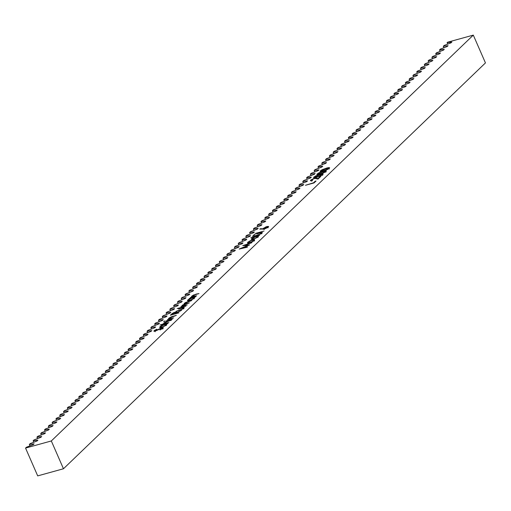 <?xml version="1.0" encoding="UTF-8"?>
<svg xmlns="http://www.w3.org/2000/svg" width="511" height="511" viewBox="0 0 511 511"><rect width="100%" height="100%" fill="white"/><g stroke="black" fill="none" stroke-linecap="round" stroke-linejoin="round"><path stroke-width="0.77" d="M30.238 443.58L37.073 440.98L37.91 440.175L33.145 440.782L34.033 439.926L40.867 437.327L41.704 436.522L36.945 437.129L37.833 436.273L44.668 433.673L45.505 432.868L40.739 433.475L41.627 432.619L48.462 430.019L49.299 429.214L44.54 429.821L45.428 428.972L52.263 426.372L53.099 425.567L48.334 426.168L49.222 425.318L56.063 422.718L56.9 421.914L52.135 422.52L53.023 421.664L59.857 419.065L60.694 418.26L55.935 418.867L56.823 418.011L63.658 415.411L64.495 414.606L59.73 415.213L60.617 414.357L67.452 411.757L68.289 410.953L63.53 411.559L64.418 410.703L71.253 408.104L72.089 407.299L67.324 407.906L68.212 407.05L75.047 404.45L75.883 403.652L71.125 404.252L72.013 403.403L78.847 400.803L79.684 399.998L74.919 400.598L75.807 399.749L82.648 397.149L83.485 396.344L78.72 396.951L79.607 396.095L86.442 393.496L87.279 392.691L82.52 393.298L83.408 392.442L90.243 389.842L91.079 389.037L86.314 389.644L87.202 388.788L94.037 386.188L94.874 385.383L90.115 385.99L91.003 385.134L97.837 382.535L98.674 381.73L93.909 382.337L94.797 381.487L101.632 378.887L102.468 378.083L97.71 378.683L98.597 377.833L105.432 375.234L106.269 374.429L101.504 375.036L102.392 374.18L109.233 371.58L110.069 370.775L105.304 371.382L106.192 370.526L113.027 367.926L113.864 367.122L109.105 367.728L109.993 366.872L116.827 364.273L117.664 363.468L112.899 364.075L113.787 363.219L120.622 360.619L121.458 359.814L116.7 360.421L117.587 359.565L124.422 356.965L125.259 356.167L120.494 356.767L121.382 355.918L128.216 353.318L129.053 352.513L124.294 353.114L125.182 352.264L132.017 349.665L132.854 348.86L128.089 349.467L128.976 348.611L135.817 346.011L136.654 345.206L131.889 345.813L132.777 344.957L139.612 342.357L140.448 341.552L135.69 342.159L136.578 341.303L143.412 338.704L144.249 337.899L139.484 338.506L140.372 337.65L147.206 335.05L148.043 334.245L143.284 334.852L144.172 334.002L151.007 331.403L151.844 330.598L147.079 331.198L147.966 330.349L154.801 327.749L155.638 326.944L150.879 327.551L151.767 326.695L158.602 324.095L159.438 323.291L154.673 323.897L155.561 323.041L162.402 320.442L163.239 319.637L158.474 320.244L159.362 319.388L166.196 316.788L167.033 315.983L162.274 316.59L163.162 315.734L169.997 313.134L170.834 312.33L166.069 312.936L166.956 312.08L173.791 309.481L174.628 308.676L169.869 309.283L170.757 308.433L177.592 305.834L178.428 305.029L173.663 305.629L174.551 304.78L181.386 302.18L182.223 301.375L177.464 301.982L178.352 301.126L185.186 298.526L186.023 297.721L181.258 298.328L182.146 297.472L188.987 294.873L189.824 294.068L185.059 294.675L185.947 293.819L192.781 291.219L193.618 290.414L188.859 291.021L189.747 290.165L196.582 287.565L197.418 286.76L192.653 287.367L193.541 286.518L200.376 283.918L201.213 283.113L196.454 283.714L197.342 282.864L204.176 280.264L205.013 279.46L200.248 280.066L201.136 279.21L207.971 276.611L208.807 275.806L204.049 276.413L204.937 275.557L211.771 272.957L212.608 272.152L207.843 272.759L208.731 271.903L215.572 269.303L216.409 268.499L211.643 269.105L212.531 268.249L219.366 265.65L220.203 264.845L215.444 265.452L216.332 264.596L223.166 261.996L224.003 261.191L219.238 261.798L220.126 260.949L226.961 258.349L227.797 257.544L223.039 258.144L223.927 257.295L230.761 254.695L231.598 253.89L226.833 254.497L227.721 253.641L234.555 251.042L235.392 250.237L230.633 250.844L231.521 249.988L238.356 247.388L239.193 246.583L234.428 247.19L235.316 246.334L242.157 243.734L242.993 242.929L238.228 243.536L239.116 242.68L245.951 240.081L246.787 239.276L242.029 239.883L242.917 239.033L249.751 236.433L250.588 235.628L245.823 236.229L246.711 235.379L253.545 232.78L254.382 231.975L249.624 232.582L250.511 231.726L257.346 229.126L258.183 228.321L253.418 228.928L254.306 228.072L261.14 225.472L261.977 224.668L257.218 225.274L258.106 224.418L264.941 221.819L265.777 221.014L261.012 221.621L261.9 220.765L268.741 218.165L269.578 217.36L264.813 217.967L265.701 217.111L272.535 214.511L273.372 213.707L268.614 214.313L269.501 213.464L276.336 210.864L277.173 210.059L272.408 210.66L273.296 209.81L280.13 207.21L280.967 206.406L276.208 207.012L277.096 206.157L283.931 203.557L284.768 202.752L280.002 203.359L280.89 202.503L287.725 199.903L288.562 199.098L283.803 199.705L284.691 198.849L291.526 196.25L292.362 195.445L287.597 196.052L288.485 195.196L295.326 192.596L296.163 191.791L291.398 192.398L292.286 191.548L299.12 188.949L299.957 188.144L295.198 188.744L296.086 187.895L302.921 185.295L303.758 184.49L298.992 185.097L299.88 184.241L306.715 181.641L307.552 180.837L302.793 181.443L303.681 180.587L310.516 177.988L311.352 177.183L306.587 177.79L307.475 176.934L314.31 174.334L315.146 173.529L310.388 174.136L311.276 173.28L318.11 170.68L318.947 169.876L314.182 170.482L315.07 169.626L321.911 167.027L322.748 166.222L317.983 166.829L318.87 165.979L325.705 163.379L326.542 162.575L321.783 163.175L322.671 162.326L329.506 159.726L330.342 158.921L325.577 159.528L326.465 158.672L333.3 156.072L334.137 155.267L329.378 155.874L330.266 155.018L337.1 152.419L337.937 151.614L333.172 152.221L334.06 151.365L340.894 148.765L341.731 147.96L336.973 148.567L337.86 147.711L344.695 145.111L345.532 144.306L340.767 144.913L341.655 144.064L348.496 141.464L349.332 140.659L344.567 141.26L345.455 140.41L352.29 137.81L353.127 137.005L348.368 137.612L349.256 136.756L356.09 134.157L356.927 133.352L352.162 133.959L353.05 133.103L359.885 130.503L360.721 129.698L355.963 130.305L356.85 129.449L363.685 126.849L364.522 126.045L359.757 126.651L360.645 125.795L367.479 123.196L368.316 122.391L363.557 122.998L364.445 122.142L371.28 119.542L372.117 118.737L367.352 119.344L368.239 118.495L375.08 115.895L375.917 115.09L371.152 115.69L372.04 114.841L378.875 112.241L379.711 111.436L374.953 112.043L375.841 111.187L382.675 108.588L383.512 107.783L378.747 108.389L379.635 107.534L386.469 104.934L387.306 104.129L382.547 104.736L383.435 103.88L390.27 101.28L391.107 100.475L386.342 101.082L387.229 100.226L394.064 97.627L394.901 96.822L390.142 97.429L391.03 96.579L397.865 93.979L398.701 93.174L393.943 93.775L394.824 92.925L401.665 90.326L402.502 89.521L397.737 90.128L398.625 89.272L405.459 86.672L406.296 85.867L401.537 86.474L402.425 85.618L409.26 83.018L410.097 82.214L405.332 82.82L406.219 81.964L413.054 79.365L413.891 78.56L409.132 79.167L410.02 78.311L416.855 75.711L417.691 74.906L412.926 75.513L413.814 74.657L420.649 72.057L421.486 71.253L416.727 71.859L417.615 71.01L424.449 68.41L425.286 67.605L420.527 68.206L421.415 67.356L428.25 64.756L429.087 63.952L424.322 64.558L425.209 63.703L432.044 61.103L432.881 60.298L428.122 60.905L429.01 60.049L435.845 57.449L436.681 56.644L431.916 57.251L432.804 56.395L439.639 53.796L440.476 52.991L435.717 53.598L436.605 52.742L443.439 50.142L444.276 49.337L439.511 49.944L440.399 49.094L447.234 46.495L448.07 45.69L443.312 46.29L444.2 45.441L451.034 42.841L451.871 42.036L447.112 42.643L447.534 42.234L473.301 35.112L51.324 440.961L25.55 448.083L26.438 447.234L33.272 444.634L34.109 443.829L29.351 444.436L30.238 443.58L29.351 444.436L29.983 445.886L29.351 444.436L34.109 443.829L33.272 444.634L26.438 447.234L25.55 448.083L37.699 475.888L63.466 468.766L51.324 440.961L473.301 35.112L485.45 62.917L63.466 468.766L485.45 62.917L473.301 35.112L447.534 42.234L447.112 42.643L447.745 44.093L447.112 42.643L451.871 42.036L451.034 42.841L444.2 45.441L443.312 46.29L443.944 47.747L443.312 46.29L448.07 45.69L447.234 46.495L440.399 49.094L439.511 49.944L440.15 51.394L439.511 49.944L444.276 49.337L443.439 50.142L436.605 52.742L435.717 53.598L436.349 55.047L435.717 53.598L440.476 52.991L439.639 53.796L432.804 56.395L431.916 57.251L432.549 58.701L431.916 57.251L436.681 56.644L435.845 57.449L429.01 60.049L428.122 60.905L428.755 62.355L428.122 60.905L432.881 60.298L432.044 61.103L425.209 63.703L424.322 64.558L424.954 66.008L424.322 64.558L429.087 63.952L428.25 64.756L421.415 67.356L420.527 68.206L421.16 69.662L420.527 68.206L425.286 67.605L424.449 68.41L417.615 71.01L416.727 71.859L417.359 73.309L416.727 71.859L421.486 71.253L420.649 72.057L413.814 74.657L412.926 75.513L413.565 76.963L412.926 75.513L417.691 74.906L416.855 75.711L410.02 78.311L409.132 79.167L409.765 80.617L409.132 79.167L413.891 78.56L413.054 79.365L406.219 81.964L405.332 82.82L405.964 84.27L405.332 82.82L410.097 82.214L409.26 83.018L402.425 85.618L401.537 86.474L402.17 87.924L401.537 86.474L406.296 85.867L405.459 86.672L398.625 89.272L397.737 90.128L398.369 91.578L397.737 90.128L402.502 89.521L401.665 90.326L394.824 92.925L393.943 93.775L394.575 95.231L393.943 93.775L398.701 93.174L397.865 93.979L391.03 96.579L390.142 97.429L390.774 98.879L390.142 97.429L394.901 96.822L394.064 97.627L387.229 100.226L386.342 101.082L386.98 102.532L386.342 101.082L391.107 100.475L390.27 101.28L383.435 103.88L382.547 104.736L383.18 106.186L382.547 104.736L387.306 104.129L386.469 104.934L379.635 107.534L378.747 108.389L379.379 109.839L378.747 108.389L383.512 107.783L382.675 108.588L375.841 111.187L374.953 112.043L375.585 113.493L374.953 112.043L379.711 111.436L378.875 112.241L372.04 114.841L371.152 115.69L371.784 117.147L371.152 115.69L375.917 115.09L375.08 115.895L368.239 118.495L367.352 119.344L367.99 120.794L367.352 119.344L372.117 118.737L371.28 119.542L364.445 122.142L363.557 122.998L364.19 124.448L363.557 122.998L368.316 122.391L367.479 123.196L360.645 125.795L359.757 126.651L360.396 128.101L359.757 126.651L364.522 126.045L363.685 126.849L356.85 129.449L355.963 130.305L356.595 131.755L355.963 130.305L360.721 129.698L359.885 130.503L353.05 133.103L352.162 133.959L352.794 135.409L352.162 133.959L356.927 133.352L356.09 134.157L349.256 136.756L348.368 137.612L349 139.062L348.368 137.612L353.127 137.005L352.29 137.81L345.455 140.41L344.567 141.26L345.2 142.716L344.567 141.26L349.332 140.659L348.496 141.464L341.655 144.064L340.767 144.913L341.405 146.363L340.767 144.913L345.532 144.306L344.695 145.111L337.86 147.711L336.973 148.567L337.605 150.017L336.973 148.567L341.731 147.96L340.894 148.765L334.06 151.365L333.172 152.221L333.811 153.67L333.172 152.221L337.937 151.614L337.1 152.419L330.266 155.018L329.378 155.874L330.01 157.324L329.378 155.874L334.137 155.267L333.3 156.072L326.465 158.672L325.577 159.528L326.21 160.978L325.577 159.528L330.342 158.921L329.506 159.726L322.671 162.326L321.783 163.175L322.415 164.631L321.783 163.175L326.542 162.575L325.705 163.379L318.87 165.979L317.983 166.829L318.615 168.279L317.983 166.829L322.748 166.222L321.911 167.027L315.07 169.626L314.182 170.482L314.821 171.932L314.182 170.482L318.947 169.876L318.11 170.68L311.276 173.28L310.388 174.136L311.02 175.586L310.388 174.136L315.146 173.529L314.31 174.334L307.475 176.934L306.587 177.79L307.226 179.24L306.587 177.79L311.352 177.183L310.516 177.988L303.681 180.587L302.793 181.443L303.425 182.893L302.793 181.443L307.552 180.837L306.715 181.641L299.88 184.241L298.992 185.097L299.625 186.547L298.992 185.097L303.758 184.49L302.921 185.295L296.086 187.895L295.198 188.744L295.831 190.201L295.198 188.744L299.957 188.144L299.12 188.949L292.286 191.548L291.398 192.398L292.03 193.848L291.398 192.398L296.163 191.791L295.326 192.596L288.485 195.196L287.597 196.052L288.236 197.501L287.597 196.052L292.362 195.445L291.526 196.25L284.691 198.849L283.803 199.705L284.435 201.155L283.803 199.705L288.562 199.098L287.725 199.903L280.89 202.503L280.002 203.359L280.641 204.809L280.002 203.359L284.768 202.752L283.931 203.557L277.096 206.157L276.208 207.012L276.841 208.462L276.208 207.012L280.967 206.406L280.13 207.21L273.296 209.81L272.408 210.66L273.04 212.116L272.408 210.66L277.173 210.059L276.336 210.864L269.501 213.464L268.614 214.313L269.246 215.763L268.614 214.313L273.372 213.707L272.535 214.511L265.701 217.111L264.813 217.967L265.445 219.417L264.813 217.967L269.578 217.36L268.741 218.165L261.9 220.765L261.012 221.621L261.651 223.071L261.012 221.621L265.777 221.014L264.941 221.819L258.106 224.418L257.218 225.274L257.851 226.724L257.218 225.274L261.977 224.668L261.14 225.472L254.306 228.072L253.418 228.928L254.056 230.378L253.418 228.928L258.183 228.321L257.346 229.126L250.511 231.726L249.624 232.582L250.256 234.032L249.624 232.582L254.382 231.975L253.545 232.78L246.711 235.379L245.823 236.229L246.455 237.685L245.823 236.229L250.588 235.628L249.751 236.433L242.917 239.033L242.029 239.883L242.661 241.333L242.029 239.883L246.787 239.276L245.951 240.081L239.116 242.68L238.228 243.536L238.861 244.986L238.228 243.536L242.993 242.929L242.157 243.734L235.316 246.334L234.428 247.19L235.066 248.64L234.428 247.19L239.193 246.583L238.356 247.388L231.521 249.988L230.633 250.844L231.266 252.293L230.633 250.844L235.392 250.237L234.555 251.042L227.721 253.641L226.833 254.497L227.472 255.947L226.833 254.497L231.598 253.89L230.761 254.695L223.927 257.295L223.039 258.144L223.671 259.601L223.039 258.144L227.797 257.544L226.961 258.349L220.126 260.949L219.238 261.798L219.871 263.248L219.238 261.798L224.003 261.191L223.166 261.996L216.332 264.596L215.444 265.452L216.076 266.902L215.444 265.452L220.203 264.845L219.366 265.65L212.531 268.249L211.643 269.105L212.276 270.555L211.643 269.105L216.409 268.499L215.572 269.303L208.731 271.903L207.843 272.759L208.482 274.209L207.843 272.759L212.608 272.152L211.771 272.957L204.937 275.557L204.049 276.413L204.681 277.863L204.049 276.413L208.807 275.806L207.971 276.611L201.136 279.21L200.248 280.066L200.887 281.516L200.248 280.066L205.013 279.46L204.176 280.264L197.342 282.864L196.454 283.714L197.086 285.17L196.454 283.714L201.213 283.113L200.376 283.918L193.541 286.518L192.653 287.367L193.286 288.817L192.653 287.367L197.418 286.76L196.582 287.565L189.747 290.165L188.859 291.021L189.492 292.471L188.859 291.021L193.618 290.414L192.781 291.219L185.947 293.819L185.059 294.675L185.691 296.125L185.059 294.675L189.824 294.068L188.987 294.873L182.146 297.472L181.258 298.328L181.897 299.778L181.258 298.328L186.023 297.721L185.186 298.526L178.352 301.126L177.464 301.982L178.096 303.432L177.464 301.982L182.223 301.375L181.386 302.18L174.551 304.78L173.663 305.629L174.302 307.085L173.663 305.629L178.428 305.029L177.592 305.834L170.757 308.433L169.869 309.283L170.502 310.733L169.869 309.283L174.628 308.676L173.791 309.481L166.956 312.08L166.069 312.936L166.701 314.386L166.069 312.936L170.834 312.33L169.997 313.134L163.162 315.734L162.274 316.59L162.907 318.04L162.274 316.59L167.033 315.983L166.196 316.788L159.362 319.388L158.474 320.244L159.106 321.694L158.474 320.244L163.239 319.637L162.402 320.442L155.561 323.041L154.673 323.897L155.312 325.347L154.673 323.897L159.438 323.291L158.602 324.095L151.767 326.695L150.879 327.551L151.512 329.001L150.879 327.551L155.638 326.944L154.801 327.749L147.966 330.349L147.079 331.198L147.717 332.655L147.079 331.198L151.844 330.598L151.007 331.403L144.172 334.002L143.284 334.852L143.917 336.302L143.284 334.852L148.043 334.245L147.206 335.05L140.372 337.65L139.484 338.506L140.116 339.956L139.484 338.506L144.249 337.899L143.412 338.704L136.578 341.303L135.69 342.159L136.322 343.609L135.69 342.159L140.448 341.552L139.612 342.357L132.777 344.957L131.889 345.813L132.521 347.263L131.889 345.813L136.654 345.206L135.817 346.011L128.976 348.611L128.089 349.467L128.727 350.916L128.089 349.467L132.854 348.86L132.017 349.665L125.182 352.264L124.294 353.114L124.927 354.57L124.294 353.114L129.053 352.513L128.216 353.318L121.382 355.918L120.494 356.767L121.133 358.217L120.494 356.767L125.259 356.167L124.422 356.965L117.587 359.565L116.7 360.421L117.332 361.871L116.7 360.421L121.458 359.814L120.622 360.619L113.787 363.219L112.899 364.075L113.531 365.525L112.899 364.075L117.664 363.468L116.827 364.273L109.993 366.872L109.105 367.728L109.737 369.178L109.105 367.728L113.864 367.122L113.027 367.926L106.192 370.526L105.304 371.382L105.937 372.832L105.304 371.382L110.069 370.775L109.233 371.58L102.392 374.18L101.504 375.036L102.143 376.486L101.504 375.036L106.269 374.429L105.432 375.234L98.597 377.833L97.71 378.683L98.342 380.139L97.71 378.683L102.468 378.083L101.632 378.887L94.797 381.487L93.909 382.337L94.548 383.787L93.909 382.337L98.674 381.73L97.837 382.535L91.003 385.134L90.115 385.99L90.747 387.44L90.115 385.99L94.874 385.383L94.037 386.188L87.202 388.788L86.314 389.644L86.947 391.094L86.314 389.644L91.079 389.037L90.243 389.842L83.408 392.442L82.52 393.298L83.152 394.748L82.52 393.298L87.279 392.691L86.442 393.496L79.607 396.095L78.72 396.951L79.352 398.401L78.72 396.951L83.485 396.344L82.648 397.149L75.807 399.749L74.919 400.598L75.558 402.055L74.919 400.598L79.684 399.998L78.847 400.803L72.013 403.403L71.125 404.252L71.757 405.702L71.125 404.252L75.883 403.652L75.047 404.45L68.212 407.05L67.324 407.906L67.963 409.356L67.324 407.906L72.089 407.299L71.253 408.104L64.418 410.703L63.53 411.559L64.162 413.009L63.53 411.559L68.289 410.953L67.452 411.757L60.617 414.357L59.73 415.213L60.362 416.663L59.73 415.213L64.495 414.606L63.658 415.411L56.823 418.011L55.935 418.867L56.568 420.317L55.935 418.867L60.694 418.26L59.857 419.065L53.023 421.664L52.135 422.52L52.767 423.97L52.135 422.52L56.9 421.914L56.063 422.718L49.222 425.318L48.334 426.168L48.973 427.624L48.334 426.168L53.099 425.567L52.263 426.372L45.428 428.972L44.54 429.821L45.172 431.271L44.54 429.821L49.299 429.214L48.462 430.019L41.627 432.619L40.739 433.475L41.378 434.925L40.739 433.475L45.505 432.868L44.668 433.673L37.833 436.273L36.945 437.129L37.578 438.579L36.945 437.129L41.704 436.522L40.867 437.327L34.033 439.926L33.145 440.782L33.777 442.232L33.145 440.782L37.91 440.175L37.073 440.98L30.238 443.58M326.133 171.447C326.644 170.572 325.628 170.521 323.073 171.294L317.101 173.944L317.401 174.634L317.101 173.944C316.609 174.813 317.644 174.845 320.205 174.053L326.133 171.447L326.369 170.853L323.821 171.096L319.011 172.744L316.814 174.449L319.464 174.251L324.223 172.641L326.414 170.917M316.092 178.518L318.008 179.112L320.876 176.352L319.995 176.595L318.027 178.486L315 178.026L310.733 180.07L310.586 180.779L312.221 180.6L312.604 180.236L311.467 180.351L311.595 179.84L314.795 178.358L318.008 179.112L320.876 176.352L319.995 176.595L318.027 178.486L314.565 178.135L310.733 180.07L310.413 180.651L312.221 180.6L312.604 180.236L311.595 179.84L314.252 178.48L316.092 178.518M262.865 228.807L260.508 228.698L259.748 229.107L264.436 228.998L267.643 227.574L268.633 226.456L265.944 226.858L262.865 228.807L260.508 228.698L259.748 229.107L264.436 228.998L268.326 227.044L268.633 226.456L267.017 226.501L263.216 228.411L263.05 229.235L262.865 228.807M254.082 235.117L255.187 234.402L253.718 234.977M259.984 232.709L256.548 233.917L261.134 232.735L261.396 233.061L260.291 233.961L254.165 236.21L260.98 233.846L262.2 232.831L262.002 232.32L256.924 233.553L260.929 232.754L261.172 233.323L258.988 234.575L254.165 236.21L257.167 235.379L261.939 233.112L262.328 232.46L259.984 232.709M247.618 243.14L252.191 241.85L254.171 240.579L254.555 239.723L252.926 239.78L250.294 240.732L247.841 242.22L247.618 243.14L249.425 242.936L254.254 240.502L254.644 239.819L252.619 239.863L249.962 240.885L247.381 242.974M196.032 294.4L198.99 293.582L193.458 295.051L191.676 296.252L191.893 296.878L190.386 297.555L196.658 295.818L192.289 296.361L193.944 295.077L198.99 293.582L196.16 294.106L191.823 296.093L191.893 296.878L190.386 297.555L196.658 295.818L193.145 296.495L192.532 295.946L196.032 294.4M184.362 303.272L184.841 304.154L182.248 305.303L182.631 306.185L182.248 305.303L181.929 305.827L182.484 306.23L180.913 306.664L187.192 304.926L185.033 305.521L182.951 305.156L189.306 302.895L187.339 303.438L185.065 303.125L191.791 300.5L185.608 302.448L184.12 303.579L184.746 303.943L182.248 305.303L181.929 305.827L182.382 305.993L180.913 306.664L187.192 304.926L183.123 305.674L182.951 305.156L189.306 302.895L185.295 303.643L184.861 303.521L185.116 303.074L191.791 300.5L184.362 303.272L184.509 304.697M181.916 307.794L178.48 309.002L183.072 307.82L183.328 308.146L182.223 309.046L176.103 311.295L182.912 308.931L184.132 307.916L183.934 307.398L178.863 308.638L182.861 307.833L183.104 308.408L180.92 309.66L176.103 311.295L179.099 310.464L183.871 308.197L184.26 307.545L181.916 307.794M168.905 318.992L167.391 319.669L173.67 317.931L169.748 318.647L169.313 318.519L169.492 318.098L176.372 315.332L171.402 316.769L168.905 318.136L168.489 318.755L168.905 318.992L167.391 319.669L173.67 317.931L170.15 318.609L169.537 318.059L176.372 315.332L168.834 318.206L169 319.222L168.509 318.813M163.948 321.623L165.021 320.921L163.635 321.47M161.329 325.494L162.492 325.175L160.409 326.357L159.611 327.442L161.917 327.296L165.602 325.603L166.746 324.619L166.522 324.063L167.985 323.399L161.712 325.13L161.329 325.494L162.492 325.175L159.598 327.41L161.585 327.391L166.458 324.945L166.522 324.063L167.985 323.399L161.329 325.494M154.105 330.713L154.36 331.3L154.105 330.713L155.069 331.16L161.597 328.094L162.364 328.803L162.223 328.484L159.949 329.997L163.105 328.241L161.987 327.723L155.504 331.019L154.942 330.508L156.871 329.41L154.846 330.163L153.843 331.173L155.248 331.109L162.223 327.992L162.185 328.522L159.949 329.997L163.399 327.851L161.521 327.87L155.299 330.834L154.846 330.617L156.679 329.231L153.849 331.185M168.228 321.144L171.179 320.327L165.96 321.655L163.935 322.92L163.712 323.38L164.14 323.61L160.045 325.002L168.854 322.562L164.932 323.278L164.497 323.15L164.676 322.728L171.555 319.963L168.355 320.851L164.018 322.837L164.14 323.61L160.045 325.002L168.854 322.562L165.334 323.239L164.721 322.69L168.228 321.144M172.373 319.183L166.094 320.921L172.373 319.183M176.161 312.821L176.736 312.074L176.269 311.844L173.491 312.732L170.38 315.21L178.971 312.834L175.382 313.569L181.673 310.234L176.161 312.821L176.723 311.972L175.33 312.023L172.296 313.447L170.38 315.21L178.971 312.834L175.382 313.569L181.673 310.234L176.25 312.828M185.947 306.121L177.138 308.561L185.947 306.121M194.333 297.319L195.796 296.655L189.517 298.386L189.14 298.75L190.303 298.43L187.876 299.893L187.582 300.819L192.174 299.555L194.269 298.2L194.672 297.606L194.333 297.319L195.796 296.655L189.517 298.386L189.14 298.75L190.303 298.43L187.403 300.666L189.396 300.647L194.269 298.2L194.333 297.319L194.563 297.856L194.333 297.319L194.653 297.504M247.573 246.858L241.78 248.18L249.592 244.916L244.929 245.159L251.897 242.693L242.744 245.606L248.001 245.382L239.154 249.061L247.19 247.222L241.78 248.18L249.592 244.916L244.929 245.159L251.897 242.693L242.744 245.606L248.001 245.382L239.154 249.061L247.573 246.858M254.191 237.021L251.24 239.11L252.102 239.48L253.897 239.046L257.25 237.462L258.394 236.478L258.17 235.916L259.633 235.252L250.824 237.692L254.191 237.021L251.246 239.269L253.232 239.25L258.106 236.797L258.17 235.916L259.633 235.252L250.824 237.692L254.191 237.021M252.894 236.267L253.999 235.545L252.53 236.127M264.015 231.042L255.206 233.476L264.015 231.042M314.061 182.912L316.06 180.983L315.178 181.226L313.556 182.791L305.469 185.282L314.061 182.912L316.06 180.983L315.178 181.226L313.556 182.791L305.469 185.282L314.061 182.912M322.882 174.57C323.399 173.689 322.384 173.638 319.829 174.417L313.856 177.068L314.156 177.758L313.856 177.068C313.364 177.937 314.399 177.969 316.961 177.176L322.882 174.57L323.073 173.938L319.829 174.417L315.364 176.065L313.62 177.649L316.59 177.279L321.208 175.65L323.169 174.034M329.378 168.33C329.895 167.448 328.873 167.397 326.318 168.176L320.346 170.827L320.646 171.517L320.346 170.827C319.854 171.69 320.889 171.728 323.457 170.93L329.378 168.33L329.614 167.729L326.695 168.074L321.86 169.824L320.084 171.377L322.709 171.134L327.474 169.518L329.659 167.793M51.324 440.961L63.466 468.766L37.699 475.888L25.55 448.083L51.324 440.961M162.843 329.014L162.441 328.088L162.223 328.484M155.414 330.802L154.942 330.508M163.105 328.241L163.392 327.717M166.152 324.945L166.573 324.824L166.152 324.945M166.758 324.6L166.522 324.063L166.758 324.6M166.848 324.249L166.522 324.063M160.365 327.628L159.975 326.727L160.365 327.628M160.812 327.289L160.377 327.653M160.748 326.51L164.485 324.626L165.705 325.143L165.832 325.45L165.705 325.143L162.07 327.244L160.748 326.51L161.399 326.005L164.229 324.696L166.011 324.657L165.047 325.648L162.485 326.868L160.761 327.2L160.748 326.51L160.46 327.053L160.863 327.979M166.401 325.507L165.992 324.581L165.705 325.143M163.718 323.412L164.14 323.61M164.389 323.802L164.018 322.837L164.421 323.763L164.67 323.552M164.893 324.057L164.721 322.69M164.683 323.54L164.344 323.846M169.205 319.171L168.834 318.206L169.237 319.132L169.486 318.921L169.16 319.215M169.703 319.426L169.537 318.059M171.447 314.917L171.223 314.399L171.447 314.917M172.456 313.811L172.296 313.447L172.456 313.811M171.639 314.604L174.947 312.387L175.79 312.368L175.471 313.486L175.286 313.064L174.602 314.041L171.639 314.604L173.536 312.981L175.79 312.362L174.5 313.811L171.639 314.604M182.861 307.833L183.104 308.408M185.263 304.441L185.065 303.125M183.162 306.472L182.951 305.156M193.956 298.2L194.384 298.079L193.956 298.2M188.176 300.883L187.78 299.983L188.176 300.883M188.623 300.545L188.189 300.909M188.559 299.765L192.289 297.881L193.509 298.398L193.643 298.699L193.509 298.398L189.875 300.5L188.559 299.765L189.013 299.389L191.778 298.034L193.803 297.843L192.851 298.903L190.296 300.123L188.572 300.455L188.559 299.765L188.252 300.244L188.674 301.235M194.206 298.763L193.803 297.836L193.509 298.398M191.497 296.693L191.893 296.878M192.193 297.057L191.823 296.093L192.232 297.019L192.475 296.808M192.698 297.313L192.532 295.946M192.564 296.738L192.149 297.102M245.095 245.536L244.929 245.159L245.095 245.536M248.142 243.179L247.758 242.297L248.142 243.179M254.561 240.547L253.903 240.592M248.55 242.897L248.161 243.23M248.525 242.086L252.242 240.227L253.482 240.719L253.616 241.02L253.482 240.719L249.905 242.789L248.525 242.086L248.985 241.716L251.993 240.298L253.763 240.176L253.028 241.083L250.85 242.22L248.627 242.757L248.244 242.559L248.525 242.086L248.25 242.591L248.659 243.523M254.171 241.115L253.769 240.189L253.482 240.719M257.8 236.804L258.221 236.682L257.8 236.804M258.406 236.459L258.17 235.916L258.406 236.459M258.496 236.101L258.17 235.916M252.012 239.487L251.616 238.586L252.012 239.487L252.466 239.142M252.396 238.369L256.132 236.484L257.346 237.002L257.48 237.302L257.346 237.002L253.718 239.103L252.396 238.369L252.849 237.992L255.615 236.638L257.64 236.446L256.886 237.372L254.676 238.522L252.408 239.059L252.396 238.369L252.095 238.848L252.511 239.838M258.042 237.366L257.64 236.44L257.346 237.002M260.929 232.754L261.172 233.323M253.961 235.731L253.597 235.59M255.149 234.581L254.785 234.447M260.706 229.152L260.508 228.698L260.706 229.152M263.555 229.184L263.216 228.411L263.555 229.184M268.141 227.267L267.802 227.331M264.091 228.96L263.759 229.215M264.021 228.245L266.685 226.852L267.464 227.267L267.611 227.593L267.464 227.267L264.941 228.845L264.021 228.245L264.34 227.976L266.589 226.878L267.7 226.865L265.401 228.443L264.015 228.749L264.021 228.245L264.193 229.573M268.103 227.785L267.694 226.858L267.464 227.267M315.364 181.654L315.178 181.226L315.364 181.654M311.761 181.194L311.595 179.84M311.065 180.817L310.733 180.07L311.065 180.817M317.114 178.837L316.794 178.103L317.114 178.837M318.219 178.914L318.027 178.486L318.219 178.914M320.18 177.023L319.995 176.595L320.18 177.023M311.276 180.868L311.601 180.613M313.856 177.068L313.582 177.598M317.337 176.812L314.75 176.812L321.445 174.34L322.154 175.126L322.019 174.8L317.44 177.042L314.623 177.253L315.817 176.11L319.445 174.781L322.192 174.404L320.793 175.586L317.337 176.812M314.968 178.109L314.75 176.812M322.607 175.362L322.205 174.436L322.019 174.8M317.101 173.944L316.826 174.475M320.582 173.689L317.995 173.689L324.696 171.217L325.405 172.003L325.264 171.683L320.684 173.919L317.836 174.104L319.222 172.91L323.233 171.517L325.456 171.326L324.038 172.463L320.582 173.689M318.212 174.986L317.995 173.689M325.858 172.239L325.45 171.313L325.264 171.683M320.346 170.827L320.071 171.351M321.336 171.294L320.959 171.568M323.827 170.572L321.24 170.565L327.941 168.093L328.65 168.879L328.509 168.56L323.929 170.795L321.119 171.013L322.467 169.786L326.478 168.394L328.701 168.202L327.129 169.416L323.827 170.572M321.457 171.868L321.24 170.565M329.103 169.115L328.694 168.189L328.509 168.56M154.769 330.809L155.178 331.735M175.79 312.368L176.199 313.294M183.379 307.929L183.781 308.861M261.447 232.85L261.849 233.776M253.641 235.124L254.044 236.05"/></g></svg>
